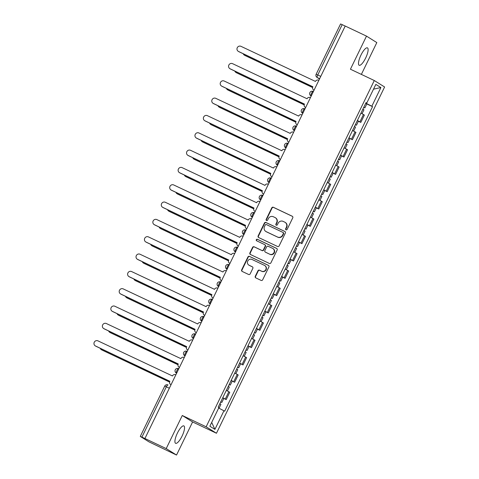 <?xml version="1.0" encoding="UTF-8"?>
<svg xmlns="http://www.w3.org/2000/svg" width="479" height="479" viewBox="0 0 479 479"><rect width="100%" height="100%" fill="white"/><g stroke="black" fill="none" stroke-linecap="round" stroke-linejoin="round"><path stroke-width="0.72" d="M286.035 229.824A0.85 0.814 -58 0 0 287.137 229.411L292.765 217.825A1.209 1.162 -58 0 0 292.244 216.239L273.341 207.281A1.209 1.162 -58 0 0 271.761 207.874L266.138 219.46A0.85 0.814 -58 0 0 266.504 220.568A0.85 0.814 -58 0 0 267.605 220.154L268.336 218.658A3.88 3.718 -58 0 1 273.389 216.759L274.964 217.508A3.88 3.718 -58 0 1 276.634 222.585L275.904 224.088A0.85 0.814 -58 0 0 276.269 225.196A0.85 0.814 -58 0 0 277.371 224.783L278.101 223.286A3.88 3.718 -58 0 1 283.155 221.388L284.73 222.136A3.88 3.718 -58 0 1 286.394 227.214L285.67 228.711A0.85 0.814 -58 0 0 286.035 229.824M182.08 436.076A9.634 2.754 115.4 0 0 183.858 425.903A9.634 2.754 115.4 0 0 177.386 433.142A9.634 2.754 115.4 0 0 175.607 443.315A9.634 2.754 115.4 0 0 182.08 436.076M365.651 58.037A9.634 2.754 115.4 0 0 367.429 47.858A9.634 2.754 115.4 0 0 360.956 55.097A9.634 2.754 115.4 0 0 359.178 65.27A9.634 2.754 115.4 0 0 365.651 58.037M255.271 276.293A1.209 1.162 -58 0 0 255.786 277.88L261.091 280.395A1.209 1.162 -58 0 0 262.672 279.802L268.917 266.935A1.209 1.162 -58 0 0 268.396 265.348L249.493 256.391A1.209 1.162 -58 0 0 247.918 256.983L241.667 269.851A1.209 1.162 -58 0 0 242.188 271.437L248.595 274.473A1.209 1.162 -58 0 0 250.176 273.88L252.846 268.372A1.209 1.162 -58 0 0 252.325 266.785L249.152 265.282A3.245 3.108 -58 0 1 247.841 260.875A3.245 3.108 -58 0 1 251.984 259.45L264.426 265.342A3.245 3.108 -58 0 1 265.737 269.755A3.245 3.108 -58 0 1 261.594 271.18L259.522 270.192A1.209 1.162 -58 0 0 257.942 270.785L255.271 276.293L255.57 276.479A1.209 1.162 -58 0 0 255.834 277.904M206.138 426.801L182.283 415.497L166.213 448.595L144.927 438.507L345.209 26.034L366.501 36.123L350.43 69.215L374.285 80.52L206.138 426.801L216.46 433.256L384.607 86.98L374.285 80.52M277.557 246.487A1.209 1.162 -58 0 0 279.131 245.895L285.382 233.034A1.209 1.162 -58 0 0 284.861 231.447L265.959 222.49A1.209 1.162 -58 0 0 264.378 223.082L258.133 235.949A1.209 1.162 -58 0 0 258.654 237.536L277.557 246.487M277.149 249.984L270.904 262.851A1.209 1.162 -58 0 1 269.324 263.444L250.421 254.487A1.209 1.162 -58 0 1 249.9 252.9L252.577 247.392A1.209 1.162 -58 0 1 254.151 246.799L261.821 250.433A1.209 1.162 -58 0 0 263.396 249.84L265.174 246.188A1.209 1.162 -58 0 0 264.653 244.601L256.672 240.817A0.85 0.814 -58 0 1 256.325 239.668A0.85 0.814 -58 0 1 257.409 239.29L276.628 248.397A1.209 1.162 -58 0 1 277.149 249.984M166.213 448.595L176.535 455.05L148.891 441.812L140.287 436.417L164.716 386.11L166.339 386.81L141.91 437.123L140.287 436.417M361.37 74.401L376.817 42.583L366.501 36.123M176.535 455.05L192.606 421.957L216.46 433.256M144.927 438.507L141.91 437.123M320.762 76.383L316.146 74.257L340.575 23.95L342.198 24.651L317.769 74.963A2.473 0.707 115.4 0 0 317.29 77.562L319.517 78.951M345.191 26.076L342.198 24.651M357.388 120.492L359.897 121.834L363.453 114.505L360.944 113.164M363.453 114.505L364.369 115.08L360.813 122.408L358.388 121.259L356.454 125.241L355.31 124.774M359.897 121.834L360.813 122.408M348.904 137.958L352.4 139.73L355.957 132.402L352.532 130.486M348.975 137.82L352.4 139.73M341.563 155.909L343.988 157.058L347.544 149.729L344.12 147.813M340.563 155.142L343.988 157.058M332.079 172.608L335.575 174.38L339.132 167.051L335.707 165.135M332.151 172.47L335.575 174.38M323.666 189.935L327.163 191.708L330.72 184.379L327.295 182.463M323.738 189.792L327.163 191.708M316.326 207.886L318.751 209.03L322.307 201.701L318.882 199.791M315.326 207.12L318.751 209.03M307.913 225.208L310.338 226.357L313.895 219.029L310.47 217.113M306.913 224.441L310.338 226.357M298.429 241.907L301.926 243.679L305.482 236.351L302.057 234.441M298.501 241.769L301.926 243.679M290.017 259.235L293.513 261.007L297.07 253.678L293.645 251.762M290.088 259.091L293.513 261.007M282.676 277.185L285.101 278.335L288.657 271L285.233 269.09M281.676 276.419L285.101 278.335M273.192 293.884L276.688 295.657L280.245 288.328L276.82 286.412M273.258 293.741L276.688 295.657M264.779 311.206L268.276 312.985L271.832 305.65L268.408 303.74M264.845 311.069L268.276 312.985M257.439 329.157L259.863 330.306L263.42 322.978L259.995 321.062M256.433 328.39L259.863 330.306M249.026 346.485L251.451 347.634L255.008 340.306L251.583 338.39M248.02 345.718L251.451 347.634M239.542 363.184L243.039 364.956L246.595 357.627L243.17 355.711M239.608 363.046L243.039 364.956M231.129 380.506L234.626 382.284L238.183 374.955L234.758 373.039M231.195 380.368L234.626 382.284M223.789 398.456L226.214 399.606L229.77 392.277L226.345 390.361M222.783 397.696L226.214 399.606M366.01 102.728L366.776 103.045L375.841 84.388L380.895 87.555L371.836 106.212L365.806 103.153M218.675 408.048L224.675 411.174L372.542 106.655L371.836 106.212M223.968 410.731L214.909 429.388L209.85 426.226L218.909 407.569L218.202 407.126L366.07 102.608L366.776 103.045M182.283 415.497L192.606 421.957M366.8 103.931L372.542 106.655M380.895 87.555L373.524 89.154M211.7 422.424L214.909 429.388M286.113 229.86A0.85 0.814 -58 0 1 285.969 228.902L286.699 227.399A3.88 3.718 -58 0 0 285.394 222.519L285.095 222.334M275.329 217.706L275.629 217.891A3.88 3.718 -58 0 1 276.934 222.777L276.203 224.274A0.85 0.814 -58 0 0 276.347 225.232M292.495 216.406L273.641 207.473A1.209 1.162 -58 0 0 272.066 208.066L266.438 219.645A0.85 0.814 -58 0 0 266.581 220.603M285.113 231.614L266.258 222.681A1.209 1.162 -58 0 0 264.677 223.274L258.432 236.135A1.209 1.162 -58 0 0 258.702 237.554M283.329 233.536A0.85 0.814 -58 0 0 282.963 232.423L266.372 224.561A0.85 0.814 -58 0 0 265.264 224.98L264.498 226.561A3.88 3.718 -58 0 0 266.162 231.638L277.503 237.015A3.88 3.718 -58 0 0 282.562 235.117L283.329 233.536L283.628 233.722A0.85 0.814 -58 0 0 283.263 232.614M265.803 231.441L266.102 231.626A3.88 3.718 -58 0 0 266.468 231.83L266.162 231.638M283.628 233.722L282.861 235.303A3.88 3.718 -58 0 1 277.808 237.201L266.468 231.83M264.767 244.661L265.067 244.853A1.209 1.162 -58 0 1 265.474 246.374L263.701 250.026A1.209 1.162 -58 0 1 262.121 250.619L254.457 246.99A1.209 1.162 -58 0 0 252.876 247.583L250.2 253.086A1.209 1.162 -58 0 0 250.469 254.511M276.88 248.565L257.714 239.482A0.85 0.814 -58 0 0 256.762 240.865M269.773 254.199A3.245 3.108 -58 0 0 272.91 248.535A3.245 3.108 -58 0 0 272.605 248.367L268.222 246.29A1.209 1.162 -58 0 0 266.641 246.883L264.869 250.535A1.209 1.162 -58 0 0 265.39 252.122L270.072 254.391A3.245 3.108 -58 0 0 273.21 248.721L272.91 248.535M265.276 252.062L265.576 252.247A1.209 1.162 -58 0 0 265.689 252.313L265.39 252.122M270.072 254.391L265.689 252.313M264.731 265.51L265.031 265.701A3.245 3.108 -58 0 1 261.893 271.365L259.822 270.384A1.209 1.162 -58 0 0 258.241 270.976L255.57 276.479M248.846 265.115L249.146 265.3A3.245 3.108 -58 0 0 249.451 265.468L249.152 265.282M252.583 266.953L249.451 265.468M268.647 265.516L249.798 256.582A1.209 1.162 -58 0 0 248.218 257.175L241.973 270.036A1.209 1.162 -58 0 0 242.236 271.461M362.872 109.194L363.95 109.805L362.046 113.727M243.224 53.75A2.838 2.718 -58 0 0 244.571 55.247L312.619 87.483M363.789 107.308L364.866 107.919L363.723 107.446M365.728 103.308L366.806 103.919L364.866 107.919M312.607 87.537L244.967 55.486A2.838 2.718 122 0 1 244.697 55.342L244.308 55.097M318.858 80.304L318.685 80.227A2.473 2.365 -58 0 0 315.463 81.43L241.039 46.367A2.838 2.718 -58 0 0 238.291 51.331A2.838 2.718 -58 0 0 238.554 51.481L312.823 86.873A2.473 2.365 -58 0 0 313.883 90.106L313.883 90.106M312.883 86.753L238.949 51.726A2.838 2.718 122 0 1 238.68 51.576L238.291 51.331M354.46 126.516L355.538 127.127L353.634 131.054M234.812 71.078A2.838 2.718 -58 0 0 236.159 72.569L304.207 104.811M355.376 124.63L356.454 125.241M357.316 120.63L358.394 121.241M304.195 104.865L236.554 72.814A2.838 2.718 122 0 1 236.285 72.67L235.896 72.425M346.048 143.844L347.125 144.454L345.221 148.376M226.399 88.399A2.838 2.718 -58 0 0 227.747 89.896L295.794 122.133M346.964 141.958L348.041 142.568L346.898 142.095M295.783 122.187L228.142 90.142A2.838 2.718 122 0 1 227.872 89.992L227.483 89.747M337.635 161.172L338.713 161.782L336.809 165.704M217.987 105.727A2.838 2.718 -58 0 0 219.334 107.218L287.382 139.461M338.551 159.279L339.629 159.89L338.485 159.423M340.491 155.28L341.569 155.897L339.629 159.89M287.37 139.515L219.729 107.464A2.838 2.718 122 0 1 219.46 107.32L219.071 107.074M310.446 97.632L310.272 97.548A2.473 2.365 -58 0 0 307.051 98.758L232.626 63.695A2.838 2.718 -58 0 0 229.878 68.659A2.838 2.718 -58 0 0 230.142 68.802L304.41 104.2A2.473 2.365 -58 0 0 305.47 107.434L305.243 107.308M304.47 104.081L230.537 69.048A2.838 2.718 122 0 1 230.267 68.904L229.878 68.659M302.033 114.954L301.86 114.876A2.473 2.365 -58 0 0 298.639 116.08L224.214 81.023A2.838 2.718 -58 0 0 221.466 85.98A2.838 2.718 -58 0 0 221.729 86.13L295.998 121.522A2.473 2.365 -58 0 0 297.058 124.762L296.83 124.63M296.058 121.409L222.124 86.376A2.838 2.718 122 0 1 221.855 86.226L221.466 85.98M293.621 132.282L293.447 132.198A2.473 2.365 -58 0 0 290.226 133.407L215.795 98.345A2.838 2.718 -58 0 0 213.053 103.308A2.838 2.718 -58 0 0 213.317 103.452L287.586 138.85A2.473 2.365 -58 0 0 288.645 142.083L288.645 142.083M287.645 138.73L213.712 103.698A2.838 2.718 122 0 1 213.442 103.554L213.053 103.308M329.223 178.493L330.3 179.104L328.396 183.026M209.574 123.049A2.838 2.718 -58 0 0 210.922 124.546L278.97 156.783M330.139 176.607L331.217 177.218L330.073 176.751M278.958 156.843L211.317 124.791A2.838 2.718 122 0 1 211.047 124.642L210.658 124.396M320.81 195.821L321.888 196.432L319.984 200.354M201.162 140.377A2.838 2.718 -58 0 0 202.509 141.868L270.557 174.111M321.726 193.929L322.804 194.54L321.654 194.073M270.545 174.164L202.904 142.113A2.838 2.718 122 0 1 202.635 141.97L202.246 141.724M285.209 149.61L285.035 149.526A2.473 2.365 -58 0 0 281.814 150.735L207.383 115.673A2.838 2.718 -58 0 0 204.641 120.636A2.838 2.718 -58 0 0 204.904 120.78L279.173 156.172A2.473 2.365 -58 0 0 280.233 159.411L280.401 159.513M279.233 156.058L205.299 121.025A2.838 2.718 122 0 1 205.03 120.876L204.641 120.636M276.796 166.931L276.623 166.848A2.473 2.365 -58 0 0 273.401 168.057L198.971 132.994A2.838 2.718 -58 0 0 196.228 137.958A2.838 2.718 -58 0 0 196.492 138.102L270.761 173.5A2.473 2.365 -58 0 0 271.821 176.733L271.587 176.607M270.821 173.38L196.881 138.347A2.838 2.718 122 0 1 196.618 138.203L196.228 137.958M312.398 213.143L313.476 213.754L311.572 217.676M192.75 157.699A2.838 2.718 -58 0 0 194.097 159.196L262.139 191.432M313.314 211.257L314.392 211.868L313.242 211.401M315.254 207.257L316.332 207.868L314.392 211.868M262.133 191.492L194.492 159.441A2.838 2.718 122 0 1 194.223 159.291L193.833 159.046M303.985 230.471L305.063 231.082L303.159 235.003M184.337 175.027A2.838 2.718 -58 0 0 185.684 176.517L253.726 208.76M304.901 228.579L305.979 229.19L304.83 228.722M306.841 224.585L307.919 225.196L305.979 229.19M253.72 208.814L186.08 176.763A2.838 2.718 122 0 1 185.81 176.619L185.421 176.374M295.573 247.793L296.651 248.403L294.747 252.325M175.925 192.348A2.838 2.718 -58 0 0 177.272 193.845L245.314 226.088M296.489 245.907L297.567 246.517L296.417 246.05M245.308 226.142L177.667 194.091A2.838 2.718 122 0 1 177.398 193.941L177.008 193.702M287.161 265.121L288.238 265.731L286.334 269.653M167.512 209.676A2.838 2.718 -58 0 0 168.859 211.167L236.901 243.41M288.077 263.228L289.154 263.839L288.005 263.372M236.895 243.464L169.249 211.413A2.838 2.718 122 0 1 168.985 211.269L168.596 211.023M278.748 282.442L279.826 283.053L277.922 286.975M159.1 226.998A2.838 2.718 -58 0 0 160.447 228.495L228.489 260.738M279.664 280.556L280.742 281.167L279.592 280.7M281.604 276.557L282.682 277.167L280.742 281.167M228.483 260.792L160.836 228.74A2.838 2.718 122 0 1 160.573 228.591L160.184 228.351M270.336 299.77L271.413 300.381L269.503 304.303M150.687 244.326A2.838 2.718 -58 0 0 152.035 245.823L220.077 278.06M271.252 297.884L272.329 298.495L271.18 298.022M220.071 278.113L152.424 246.062A2.838 2.718 122 0 1 152.16 245.919L151.771 245.673M261.923 317.092L263.001 317.703L261.091 321.631M142.275 261.654A2.838 2.718 -58 0 0 143.622 263.145L211.664 295.387M262.839 315.206L263.917 315.817L262.767 315.35M211.658 295.441L144.011 263.39A2.838 2.718 122 0 1 143.748 263.246L143.359 263.001M253.511 334.42L254.588 335.031L252.678 338.952M133.863 278.976A2.838 2.718 -58 0 0 135.21 280.472L203.252 312.709M254.427 332.534L255.505 333.144L254.355 332.671M256.367 328.534L257.445 329.145L255.505 333.144M203.246 312.763L135.599 280.712A2.838 2.718 122 0 1 135.335 280.568L134.946 280.323M268.384 184.259L268.21 184.176A2.473 2.365 -58 0 0 264.989 185.385L190.558 150.322A2.838 2.718 -58 0 0 187.816 155.286A2.838 2.718 -58 0 0 188.079 155.43L262.348 190.822A2.473 2.365 -58 0 0 263.408 194.061L263.175 193.935M262.408 190.708L188.469 155.675A2.838 2.718 122 0 1 188.205 155.525L187.816 155.286M259.971 201.581L259.798 201.497A2.473 2.365 -58 0 0 256.576 202.707L182.146 167.644A2.838 2.718 -58 0 0 179.403 172.608A2.838 2.718 -58 0 0 179.667 172.751L253.936 208.149A2.473 2.365 -58 0 0 254.996 211.383L254.996 211.383M253.996 208.03L180.056 172.997A2.838 2.718 122 0 1 179.793 172.853L179.403 172.608M251.559 218.909L251.385 218.825A2.473 2.365 -58 0 0 248.164 220.035L173.733 184.972A2.838 2.718 -58 0 0 170.991 189.935A2.838 2.718 -58 0 0 171.254 190.079L245.523 225.477A2.473 2.365 -58 0 0 246.583 228.711L246.35 228.585M245.583 225.358L171.644 190.325A2.838 2.718 122 0 1 171.38 190.181L170.991 189.935M243.146 236.231L242.973 236.153A2.473 2.365 -58 0 0 239.751 237.356L165.321 202.294A2.838 2.718 -58 0 0 162.579 207.257A2.838 2.718 -58 0 0 162.842 207.407L237.111 242.799A2.473 2.365 -58 0 0 238.171 246.032L237.937 245.907M237.165 242.679L163.231 207.647A2.838 2.718 122 0 1 162.968 207.503L162.579 207.257M234.734 253.559L234.56 253.475A2.473 2.365 -58 0 0 231.339 254.684L156.908 219.621A2.838 2.718 -58 0 0 154.16 224.585A2.838 2.718 -58 0 0 154.43 224.729L228.699 260.127A2.473 2.365 -58 0 0 229.758 263.36L229.758 263.36M228.752 260.007L154.819 224.974A2.838 2.718 122 0 1 154.555 224.831L154.16 224.585M226.322 270.88L226.148 270.803A2.473 2.365 -58 0 0 222.927 272.006L148.496 236.943A2.838 2.718 -58 0 0 145.748 241.907A2.838 2.718 -58 0 0 146.017 242.057L220.286 277.449A2.473 2.365 -58 0 0 221.346 280.682L221.508 280.79M220.34 277.329L146.406 242.302A2.838 2.718 122 0 1 146.143 242.152L145.748 241.907M217.909 288.208L217.735 288.124A2.473 2.365 -58 0 0 214.514 289.334L140.084 254.271A2.838 2.718 -58 0 0 137.335 259.235A2.838 2.718 -58 0 0 137.605 259.378L211.874 294.777A2.473 2.365 -58 0 0 212.933 298.01L212.7 297.884M211.928 294.657L137.994 259.624A2.838 2.718 122 0 1 137.73 259.48L137.335 259.235M209.497 305.53L209.323 305.452A2.473 2.365 -58 0 0 206.102 306.656L131.671 271.593A2.838 2.718 -58 0 0 128.923 276.557A2.838 2.718 -58 0 0 129.192 276.706L203.461 312.098A2.473 2.365 -58 0 0 204.521 315.338L204.288 315.206M203.515 311.979L129.581 276.952A2.838 2.718 122 0 1 129.318 276.802L128.923 276.557M245.098 351.742L246.176 352.352L244.266 356.28M125.45 296.303A2.838 2.718 -58 0 0 126.797 297.794L194.839 330.037M246.014 349.856L247.092 350.466L245.943 349.999M247.954 345.856L249.032 346.467L247.092 350.466M194.833 330.091L127.186 298.04A2.838 2.718 122 0 1 126.923 297.896L126.534 297.651M201.084 322.858L200.911 322.774A2.473 2.365 -58 0 0 197.689 323.984L123.259 288.921A2.838 2.718 -58 0 0 120.51 293.884A2.838 2.718 -58 0 0 120.78 294.028L195.049 329.426A2.473 2.365 -58 0 0 196.109 332.66L196.109 332.66M195.103 329.307L121.169 294.274A2.838 2.718 122 0 1 120.906 294.13L120.51 293.884M236.686 369.07L237.758 369.68L235.854 373.602M117.038 313.625A2.838 2.718 -58 0 0 118.385 315.122L186.427 347.359M237.602 367.183L238.68 367.794L237.53 367.321M186.421 347.413L118.774 315.368A2.838 2.718 122 0 1 118.511 315.218L118.115 314.972M192.666 340.186L192.498 340.102A2.473 2.365 -58 0 0 189.277 341.305L114.846 306.249A2.838 2.718 -58 0 0 112.098 311.206A2.838 2.718 -58 0 0 112.367 311.356L186.636 346.748A2.473 2.365 -58 0 0 187.696 349.987L187.463 349.856M186.69 346.634L112.757 311.601A2.838 2.718 122 0 1 112.493 311.452L112.098 311.206M228.273 386.397L229.345 387.008L227.441 390.93M108.625 330.953A2.838 2.718 -58 0 0 109.972 332.444L178.014 364.687M229.19 384.505L230.267 385.116L229.118 384.649M178.002 364.741L110.362 332.689A2.838 2.718 122 0 1 110.098 332.546L109.703 332.3M184.253 357.508L184.08 357.424A2.473 2.365 -58 0 0 180.864 358.633L106.434 323.57A2.838 2.718 -58 0 0 103.686 328.534A2.838 2.718 -58 0 0 103.955 328.678L178.224 364.076A2.473 2.365 -58 0 0 179.284 367.309L179.05 367.183M178.278 363.956L104.344 328.923A2.838 2.718 122 0 1 104.081 328.78L103.686 328.534M219.861 403.719L220.933 404.33L219.041 408.234M100.213 348.275A2.838 2.718 -58 0 0 101.56 349.772L169.602 382.008M220.777 401.833L221.855 402.444L220.705 401.977M222.717 397.833L223.795 398.444L221.855 402.444M169.59 382.068L101.949 350.017A2.838 2.718 122 0 1 101.686 349.868L101.291 349.622M175.841 374.835L175.667 374.752A2.473 2.365 -58 0 0 172.452 375.961L98.021 340.898A2.838 2.718 -58 0 0 95.273 345.862A2.838 2.718 -58 0 0 95.543 346.006L169.811 381.398A2.473 2.365 -58 0 0 170.871 384.637L170.871 384.637M169.865 381.284L95.932 346.251A2.838 2.718 122 0 1 95.668 346.101L95.273 345.862M164.716 386.11A2.473 2.473 0 0 1 167.997 384.954L168.021 384.966A2.473 0.707 115.4 0 0 167.997 384.954A2.473 0.707 115.4 0 0 166.339 386.81L169.338 388.235M319.649 78.676L317.29 77.562A2.473 2.365 -58 0 1 317.056 77.43L319.511 78.969M233.704 381.709L237.267 374.38M242.117 364.381L245.679 357.053M250.529 347.059L254.092 339.731M258.941 329.732L262.504 322.403M267.354 312.41L270.916 305.081M275.766 295.082L279.329 287.753M284.179 277.76L287.741 270.425M292.591 260.432L296.154 253.104M301.01 243.11L304.566 235.776M309.422 225.783L312.979 218.454M317.834 208.461L321.391 201.126M326.247 191.133L329.803 183.804M334.659 173.805L338.216 166.476M343.072 156.483L346.628 149.155M351.484 139.155L355.041 131.827M225.292 399.031L228.854 391.702M176.182 372.973A2.473 2.473 0 0 1 175.326 369.692A2.473 2.473 0 0 1 178.553 368.644L178.571 368.656A2.473 0.707 115.4 0 0 178.553 368.644A2.473 0.707 115.4 0 0 176.871 370.536A2.473 0.707 115.4 0 0 176.416 373.099A2.473 2.365 122 0 1 176.182 372.973L176.613 373.243M184.595 355.646A2.473 2.473 0 0 1 183.738 352.364A2.473 2.473 0 0 1 186.966 351.323L186.984 351.335A2.473 0.707 115.4 0 0 186.966 351.323A2.473 0.707 115.4 0 0 185.283 353.215A2.473 0.707 115.4 0 0 184.828 355.777A2.473 2.365 122 0 1 184.595 355.646L185.026 355.921M193.007 338.324A2.473 2.473 0 0 1 192.151 335.043A2.473 2.473 0 0 1 195.378 333.995L195.396 334.007A2.473 0.707 115.4 0 0 195.378 333.995A2.473 0.707 115.4 0 0 193.702 335.887A2.473 0.707 115.4 0 0 193.241 338.449A2.473 2.365 122 0 1 193.007 338.324L193.438 338.593M201.419 320.996A2.473 2.473 0 0 1 200.563 317.715A2.473 2.473 0 0 1 203.791 316.673L203.809 316.685A2.473 0.707 115.4 0 0 203.791 316.673A2.473 0.707 115.4 0 0 202.114 318.565A2.473 0.707 115.4 0 0 201.653 321.122A2.473 2.365 122 0 1 201.419 320.996L201.851 321.265M209.832 303.674A2.473 2.473 0 0 1 208.976 300.393A2.473 2.473 0 0 1 212.203 299.345L212.221 299.357A2.473 0.707 115.4 0 0 212.203 299.345A2.473 0.707 115.4 0 0 210.526 301.237A2.473 0.707 115.4 0 0 210.065 303.8A2.473 2.365 122 0 1 209.832 303.674L210.263 303.943M218.244 286.346A2.473 2.473 0 0 1 217.388 283.065A2.473 2.473 0 0 1 220.615 282.023L220.633 282.029A2.473 0.707 115.4 0 0 220.615 282.023A2.473 0.707 115.4 0 0 218.939 283.915A2.473 0.707 115.4 0 0 218.478 286.472A2.473 2.365 122 0 1 218.244 286.346L218.675 286.616M227.112 269.252L226.657 269.024A2.473 2.365 122 0 0 226.89 269.15A2.473 0.707 115.4 0 1 227.351 266.587A2.473 0.707 115.4 0 1 229.028 264.695A2.473 2.473 0 0 0 225.801 265.743A2.473 2.473 0 0 0 226.657 269.024M235.524 251.93L235.069 251.697A2.473 2.365 122 0 0 235.303 251.822A2.473 0.707 115.4 0 1 235.764 249.266A2.473 0.707 115.4 0 1 237.44 247.368A2.473 2.473 0 0 0 234.213 248.415A2.473 2.473 0 0 0 235.069 251.697M243.482 234.375A2.473 2.473 0 0 1 242.625 231.094A2.473 2.473 0 0 1 245.853 230.046L245.871 230.058A2.473 0.707 115.4 0 0 245.853 230.046A2.473 0.707 115.4 0 0 244.176 231.938A2.473 0.707 115.4 0 0 243.715 234.5A2.473 2.365 122 0 1 243.482 234.375L243.919 234.644M252.349 217.28L251.894 217.047A2.473 2.365 122 0 0 252.128 217.173A2.473 0.707 115.4 0 1 252.589 214.616A2.473 0.707 115.4 0 1 254.265 212.718A2.473 2.473 0 0 0 251.038 213.766A2.473 2.473 0 0 0 251.894 217.047M260.762 199.953L260.307 199.719A2.473 2.365 122 0 0 260.54 199.851A2.473 0.707 115.4 0 1 261.001 197.288A2.473 0.707 115.4 0 1 262.678 195.396A2.473 2.473 0 0 0 259.45 196.444A2.473 2.473 0 0 0 260.307 199.719M268.719 182.397A2.473 2.473 0 0 1 267.863 179.116A2.473 2.473 0 0 1 271.09 178.068L271.108 178.08A2.473 0.707 115.4 0 0 271.09 178.068A2.473 0.707 115.4 0 0 269.414 179.96A2.473 0.707 115.4 0 0 268.953 182.523A2.473 2.365 122 0 1 268.719 182.397L269.156 182.667M277.131 165.069A2.473 2.473 0 0 1 276.275 161.794A2.473 2.473 0 0 1 279.502 160.746L279.52 160.758A2.473 0.707 115.4 0 0 279.502 160.746A2.473 0.707 115.4 0 0 277.826 162.638A2.473 0.707 115.4 0 0 277.365 165.201A2.473 2.365 122 0 1 277.131 165.069L277.569 165.345M285.999 147.975L285.544 147.748A2.473 2.365 122 0 0 285.777 147.873A2.473 0.707 115.4 0 1 286.238 145.311A2.473 0.707 115.4 0 1 287.915 143.419A2.473 2.473 0 0 0 284.688 144.466A2.473 2.473 0 0 0 285.544 147.748M293.956 130.42A2.473 2.473 0 0 1 293.1 127.139A2.473 2.473 0 0 1 296.327 126.097L296.345 126.109A2.473 0.707 115.4 0 0 296.327 126.097A2.473 0.707 115.4 0 0 294.651 127.989A2.473 0.707 115.4 0 0 294.19 130.551A2.473 2.365 122 0 1 293.956 130.42L294.393 130.695M302.375 113.098A2.473 2.473 0 0 1 301.513 109.817A2.473 2.473 0 0 1 304.74 108.769L304.758 108.781A2.473 0.707 115.4 0 0 304.74 108.769A2.473 0.707 115.4 0 0 303.063 110.661A2.473 0.707 115.4 0 0 302.602 113.224A2.473 2.365 122 0 1 302.375 113.098L302.806 113.367M311.236 96.004L310.787 95.77A2.473 2.365 122 0 0 311.015 95.896A2.473 0.707 115.4 0 1 311.476 93.339A2.473 0.707 115.4 0 1 313.152 91.447A2.473 2.473 0 0 0 309.925 92.489A2.473 2.473 0 0 0 310.787 95.77M286.699 227.399L286.394 227.214M276.203 224.274L275.904 224.088M276.934 222.777L276.634 222.585M266.438 219.645L266.138 219.46M272.066 208.066L271.761 207.874M273.641 207.473L273.341 207.281M285.969 228.902L285.67 228.711M258.432 236.135L258.133 235.949M264.677 223.274L264.378 223.082M266.258 222.681L265.959 222.49M277.808 237.201L277.503 237.015M282.861 235.303L282.562 235.117M250.2 253.086L249.9 252.9M252.876 247.583L252.577 247.392M254.457 246.99L254.151 246.799M262.121 250.619L261.821 250.433M263.701 250.026L263.396 249.84M265.474 246.374L265.174 246.188M257.714 239.482L257.409 239.29M258.241 270.976L257.942 270.785M259.822 270.384L259.522 270.192M261.893 271.365L261.594 271.18M241.973 270.036L241.667 269.851M248.218 257.175L247.918 256.983M249.798 256.582L249.493 256.391M244.967 55.486L244.571 55.247M238.554 51.481L238.949 51.726M236.554 72.814L236.159 72.569M228.142 90.142L227.747 89.896M219.729 107.464L219.334 107.218M230.142 68.802L230.537 69.048M221.729 86.13L222.124 86.376M213.317 103.452L213.712 103.698M211.317 124.791L210.922 124.546M202.904 142.113L202.509 141.868M204.904 120.78L205.299 121.025M196.492 138.102L196.881 138.347M194.492 159.441L194.097 159.196M186.08 176.763L185.684 176.517M177.667 194.091L177.272 193.845M169.249 211.413L168.859 211.167M160.836 228.74L160.447 228.495M152.424 246.062L152.035 245.823M144.011 263.39L143.622 263.145M135.599 280.712L135.21 280.472M188.079 155.43L188.469 155.675M179.667 172.751L180.056 172.997M171.254 190.079L171.644 190.325M162.842 207.407L163.231 207.647M154.43 224.729L154.819 224.974M146.017 242.057L146.406 242.302M137.605 259.378L137.994 259.624M129.192 276.706L129.581 276.952M127.186 298.04L126.797 297.794M120.78 294.028L121.169 294.274M118.774 315.368L118.385 315.122M112.367 311.356L112.757 311.601M110.362 332.689L109.972 332.444M103.955 328.678L104.344 328.923M101.949 350.017L101.56 349.772M95.543 346.006L95.932 346.251M316.146 74.257A2.473 2.473 0 0 0 317.056 77.43M283.34 232.656L283.041 232.471M313.655 89.98L314.044 90.226M349.981 138.569L348.041 142.568M288.418 141.958L288.801 142.203M333.156 173.218L331.217 177.218M324.744 190.546L322.804 194.54M280.005 159.279L280.389 159.525M299.507 242.518L297.567 246.517M291.094 259.846L289.154 263.839M274.269 294.495L272.329 298.495M265.857 311.817L263.917 315.817M254.762 211.257L255.151 211.502M229.525 263.234L229.914 263.474M221.112 280.556L221.502 280.802M195.875 332.534L196.264 332.773M240.62 363.795L238.68 367.794M232.207 381.122L230.267 385.116M170.638 384.505L171.027 384.751"/></g></svg>
